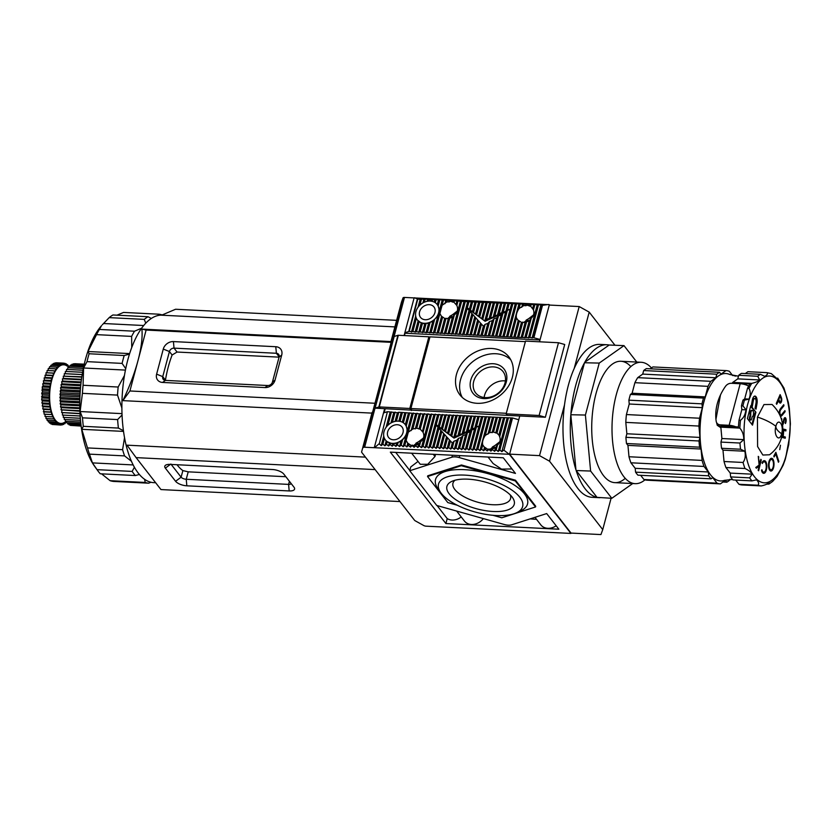 <?xml version="1.0" encoding="UTF-8"?>
<svg xmlns="http://www.w3.org/2000/svg" width="832" height="832" viewBox="0 0 832 832"><rect width="100%" height="100%" fill="white"/><g stroke="black" fill="none" stroke-linecap="round" stroke-linejoin="round"><path stroke-width="1.25" d="M507.333 415.345L380.453 408.439L379.288 406.931L409.802 408.47L428.875 336.794L398.351 335.265L379.184 406.931L397.935 335.286L378.862 406.962L375.097 408.169L380.453 408.439L379.288 406.931L398.258 335.254M428.875 336.794L429.78 337.563M429.458 337.542L410.394 409.219L411.414 410.53L409.802 408.47M45.105 414.253L45.001 416.468L52.312 416.832L52.416 414.596A29.37 12.584 -87.1 0 1 51.636 412.298A29.37 12.584 -87.1 0 1 50.981 409.791A29.37 12.584 -87.1 0 1 50.44 407.108A29.37 12.584 -87.1 0 1 50.034 404.29A29.37 12.584 -87.1 0 1 49.764 401.357A29.37 12.584 -87.1 0 1 49.629 398.351A29.37 12.584 -87.1 0 1 49.629 395.294A29.37 12.584 -87.1 0 1 49.764 392.226A29.37 12.584 -87.1 0 1 50.045 389.168A29.37 12.584 -87.1 0 1 50.461 386.173A29.37 12.584 -87.1 0 1 51.002 383.261A29.37 12.584 -87.1 0 1 51.667 380.474A29.37 12.584 -87.1 0 1 52.447 377.832A29.37 12.584 -87.1 0 1 53.331 375.367A29.37 12.584 -87.1 0 1 54.319 373.11A29.37 12.584 -87.1 0 1 55.39 371.082A29.37 12.584 -87.1 0 1 56.545 369.314A29.37 12.584 -87.1 0 1 57.751 367.806A29.37 12.584 -87.1 0 1 59.01 366.59A29.37 12.584 -87.1 0 1 60.31 365.674A29.37 12.584 -87.1 0 1 61.63 365.071A29.37 12.584 -87.1 0 1 62.951 364.79A29.37 12.584 -87.1 0 1 64.272 364.822A29.37 12.584 -87.1 0 1 65.562 365.175A29.37 12.584 -87.1 0 1 66.82 365.851A29.37 12.584 -87.1 0 1 67.101 366.049L69.035 366.652L68.973 365.986L67.891 365.903M81.796 377.125L63.315 376.199L63.409 378.383L81.484 379.288M81.806 377.052L63.315 376.199M63.409 378.383L81.422 379.777M81.838 376.802L63.336 376.126M62.452 378.82L81.411 379.85M62.431 378.893L62.629 381.025L81.141 381.95M82.191 374.598L64.303 373.703L64.303 375.918M82.202 374.535L64.303 373.703M82.202 374.514L64.324 373.641M62.629 381.025L61.693 381.69L81.058 382.658M61.693 381.69L81.047 382.741M61.672 381.763L61.963 383.812L80.818 384.758M82.586 372.289L65.385 371.436L65.291 373.662M53.466 424.549L60.819 425.058L60.258 423.384L59.478 424.85L52.01 424.008M50.783 423.925L58.126 424.31L50.783 423.925L50.627 423.134M58.094 424.299L57.699 422.344L56.826 423.446L49.514 423.072L49.317 421.938M48.1 420.43L48.266 421.886L55.578 422.25L55.349 420.087A29.37 12.584 -87.1 0 1 54.278 418.517L53.321 418.954L53.3 416.686L52.312 416.832M46.987 418.642L47.091 420.378L54.402 420.753L54.278 418.517A29.37 12.584 92.9 0 1 53.3 416.686A29.37 12.584 -87.1 0 1 52.416 414.596L51.459 414.575L51.636 412.298L50.679 411.965L50.981 409.791L50.045 409.23L50.44 407.108L49.566 406.401L50.034 404.29L49.192 403.281L49.764 401.357L48.984 400.223L49.629 398.351L48.911 397.02L49.629 395.294L49.202 390.541L50.045 389.168L49.566 387.348L50.461 386.173L50.066 384.228L51.002 383.261L51.49 378.269L52.447 377.832L52.343 375.648L53.331 375.367L53.362 373.09L54.319 373.11L54.454 370.822L55.39 371.082L55.63 368.815L56.545 369.314L56.836 367.13L57.751 367.806L58.146 365.695L59.01 366.59L59.498 364.562L60.31 365.674L60.871 363.75L61.63 365.071L62.275 363.282L62.951 364.79L64.272 364.822L65.052 363.345L65.562 365.175L66.394 363.886L66.82 365.851L67.735 364.79L67.974 366.454M45.989 416.572L46.01 418.59L53.321 418.954M45.001 416.468L52.333 416.894M54.454 370.822L47.112 370.51L47.008 372.746L46.02 372.778L46.02 375.003L45.063 375.211L45.136 377.468L44.158 377.978L44.356 380.11L43.389 380.848L43.69 382.897L42.754 383.864L43.15 385.809L42.266 386.901L42.453 391.851L41.673 393.328L42.318 394.93L41.673 399.859L42.453 400.993L41.881 402.917L42.723 403.926L42.234 405.954L43.129 406.744L42.734 408.855L43.67 409.427L44.148 414.211L51.459 414.575M55.63 368.815L48.318 368.451L48.1 370.51M56.878 367.089L49.566 366.725L49.286 368.503M58.178 365.654L50.866 365.29L50.565 366.777M59.53 364.541L52.218 364.166L51.906 365.342M53.57 363.386L60.871 363.75L53.602 363.376L53.321 364.229M54.964 362.918L62.275 363.282L54.777 363.428M56.358 362.783L63.7 363.147L56.274 362.97M82.597 372.237L65.385 371.436M61.963 383.812L61.048 384.696L80.725 385.684M61.048 384.696L80.714 385.767M61.038 384.779L61.422 386.724L80.527 387.681M68.328 366.548L68.942 365.955M82.971 370.24L66.56 369.418L66.383 371.426M82.971 370.188L66.56 369.418M61.422 386.724L60.549 387.816L80.434 388.814M66.591 364.707L67.704 364.759M60.549 387.816L80.423 388.898M60.538 387.899L61.017 389.719L80.288 390.686M83.314 368.462L67.808 367.682L67.569 369.418M83.325 368.42L67.808 367.682M61.017 389.719L60.174 391.009L80.194 392.018M65.208 363.834L66.394 363.886M60.174 391.009L80.184 392.101M60.174 391.092L60.736 392.766L80.09 393.744M83.626 366.964L69.108 366.236L68.838 367.692M83.637 366.933L69.108 366.236M60.736 392.766L59.956 394.243L80.007 395.252M63.752 363.282L65.052 363.345M59.956 394.243L80.007 395.335M59.956 394.326L60.59 395.845L79.934 396.812M70.46 365.113L83.897 365.758L70.46 365.113L70.19 366.257M63.7 363.147L64.272 364.822M60.59 395.845L59.873 397.478L79.882 398.486M62.951 364.79L63.669 363.147M59.873 397.478L79.872 398.57M59.873 397.571L60.59 398.902L79.841 399.859M84.084 364.915L71.843 364.302L71.594 365.144M84.084 364.905L71.843 364.302M60.59 398.902L59.946 400.691L79.81 401.69M59.946 400.691L79.81 401.762M59.946 400.774L60.726 401.908L79.789 402.865M73.237 363.834L84.209 364.374L73.05 364.343M60.726 401.908L60.164 403.832L79.789 404.81M60.164 403.832L79.789 404.893M60.164 403.915L60.996 404.841L79.799 405.787M74.63 363.698L84.25 364.177L74.547 363.886M60.996 404.841L60.518 406.869L79.82 407.836M52.187 364.198L59.498 364.562M60.518 406.869L79.82 407.919M60.528 406.952L61.412 407.659L79.841 408.585M61.412 407.659L61.017 409.781L79.903 410.727M50.835 365.321L58.146 365.695M61.017 409.781L79.903 410.8M61.027 409.854L79.924 411.237M61.942 410.342L61.641 412.516L80.018 413.442M49.525 366.766L56.836 367.13M61.641 412.516L80.028 413.504M61.662 412.589L80.038 413.722M62.608 412.849L62.4 415.064L80.174 415.948M48.287 368.503L55.598 368.867M62.4 415.064L80.174 416.01M63.378 415.168L63.274 417.383L80.33 418.236M47.112 370.51L54.423 370.885M63.274 417.383L80.34 418.298M47.008 372.746L54.319 373.11M46.051 372.726L53.362 373.09M64.262 417.487L64.262 419.453L80.506 420.274M46.02 372.778L53.331 373.152M64.262 419.453L80.517 420.316M46.02 375.003L53.331 375.367M45.063 375.211L52.374 375.575M65.27 419.557L65.343 421.252L80.683 422.022M45.032 375.284L52.343 375.648M65.343 421.252L80.683 422.063M45.136 377.468L52.447 377.832M44.179 377.905L51.49 378.269M66.383 421.346L66.518 422.76L80.839 423.478M44.158 377.978L51.47 378.342M66.518 422.76L80.839 423.519M44.356 380.11L51.667 380.474M43.41 380.775L50.721 381.139M67.6 422.854L67.756 423.966L80.974 424.632L67.756 423.966M43.389 380.848L50.7 381.212M43.69 382.897L51.002 383.261M42.775 383.781L50.086 384.145M68.9 424.05L69.056 424.84L81.068 425.443L69.056 424.84M42.754 383.864L50.066 384.228M43.15 385.809L50.461 386.173M42.266 386.901L49.577 387.265M70.283 424.923L81.13 425.932L70.408 425.391M42.255 386.984L49.566 387.348M42.734 388.804L50.045 389.168M41.902 390.094L49.213 390.458M71.739 425.464L81.151 426.078M41.891 390.177L49.202 390.541M42.453 391.851L49.764 392.226M41.673 393.328L48.984 393.692M41.673 393.411L48.984 393.775M42.318 394.93L49.629 395.294M41.6 396.562L48.911 396.937M41.6 396.646L48.911 397.02M42.318 397.987L49.629 398.351M41.673 399.776L48.984 400.14M41.673 399.859L48.984 400.223M42.453 400.993L49.764 401.357M41.881 402.917L49.192 403.281M66.456 422.115L65.302 422.49M41.891 402.99L49.202 403.364M42.723 403.926L50.034 404.29M42.234 405.954L49.546 406.318M65.385 422.136L65.031 423.644L63.898 423.613M42.255 406.026L49.566 406.401M66.456 422.094L64.272 422.5A29.37 12.584 -87.1 0 1 64.22 422.531L63.648 424.445L62.442 424.403M64.99 423.665L64.22 422.531A29.37 12.584 -87.1 0 1 62.899 423.134L62.254 424.923L60.944 424.861M43.129 406.744L50.44 407.108M42.734 408.855L50.045 409.23M42.754 408.928L50.066 409.302M63.617 424.466L62.899 423.134A29.37 12.584 -87.1 0 1 61.578 423.415L60.861 425.058M43.67 409.427L50.981 409.791M43.368 411.601L50.679 411.965M43.389 411.674L50.7 412.038M62.213 424.923L61.578 423.415A29.37 12.584 -87.1 0 1 60.258 423.384A29.37 12.584 -87.1 0 1 58.958 423.02L58.126 424.31M44.325 411.923L51.636 412.298M44.127 414.149L51.438 414.513M59.478 424.85L52.135 424.476M59.446 424.84L58.958 423.02A29.37 12.584 92.9 0 1 57.699 422.344A29.37 12.584 -87.1 0 1 56.493 421.366A29.37 12.584 -87.1 0 1 55.349 420.087L54.402 420.753M45.989 418.538L53.3 418.902M56.826 423.446L56.493 421.366L55.578 422.25M47.07 420.337L54.382 420.701M56.794 423.415L49.483 423.051M48.235 421.845L55.546 422.219M162.146 314.964L162.084 314.912A84.666 36.275 92.9 0 0 158.642 314.184L158.059 315.505M151.33 318.438L148.023 316.732A84.666 36.275 92.9 0 0 144.269 319.384L145.756 323.18M141.638 328.203L134.514 331.209A84.666 36.275 92.9 0 0 131.633 336.398L131.737 347.516M129.48 354.12L124.186 355.524A84.666 36.275 92.9 0 0 122.096 363.397L125.726 368.68M124.478 375.419L118.165 387.026A84.666 36.275 92.9 0 0 117.52 395.096L121.909 408.075M122.086 414.939L117.614 419.588A84.666 36.275 92.9 0 0 118.404 428.074L123.469 430.716M124.55 437.59L122.595 449.675A84.666 36.275 92.9 0 0 124.571 455.894L131.498 461.313M134.42 467.21L132.142 471.411A84.666 36.275 92.9 0 0 133.723 473.585A84.666 36.275 92.9 0 0 135.356 475.54L139.422 474.469M132.142 471.411L97.053 469.654A84.666 36.275 92.9 0 0 97.646 470.506A84.666 36.275 92.9 0 0 98.623 471.827A84.666 36.275 92.9 0 0 100.266 473.782L135.356 475.54M134.514 331.209L99.424 329.451L101.494 325.718A79.799 34.195 92.9 0 0 80.018 394.992A79.799 34.195 92.9 0 0 94.463 466.066L97.646 470.506M97.053 469.654L92.435 462.894L89.471 454.137L124.571 455.894M122.595 449.675L87.506 447.918A84.666 36.275 92.9 0 0 89.471 454.137M87.506 447.918L81.786 429.312L83.304 426.317L118.404 428.074M117.614 419.588L82.514 417.83A84.666 36.275 92.9 0 0 83.304 426.317M82.514 417.83L80.132 411.538L82.42 393.338L117.52 395.096M118.165 387.026L83.065 385.268A84.666 36.275 92.9 0 0 82.42 393.338M83.065 385.268L83.606 367.994L86.996 361.639L122.096 363.397M124.186 355.524L89.097 353.756A84.666 36.275 92.9 0 0 86.996 361.639M89.097 353.756L87.994 351.51L96.543 334.641L131.633 336.398M99.424 329.451A84.666 36.275 92.9 0 0 96.543 334.641M102.274 324.844L109.179 317.626L144.269 319.384M148.023 316.732L112.934 314.974A84.666 36.275 92.9 0 0 109.179 317.626M116.979 315.172L123.552 312.426L158.642 314.184M144.581 479.253L145.226 482.456A84.666 36.275 92.9 0 0 148.658 483.184L151.008 482.248M133.203 464.932L92.435 462.894M81.786 429.312L123.562 431.402M80.132 411.538L122.034 413.639M83.606 367.994L125.445 370.094M87.994 351.51L129.636 353.6M103.553 323.513L143.697 325.52M145.226 482.456L110.126 480.688A84.666 36.275 92.9 0 0 113.558 481.426L148.658 483.184M110.126 480.688L101.577 473.855M614.9 345.166L589.202 312.114L579.197 306.55L549.276 305.053L539.5 341.796M509.61 454.137L571.012 533.073L600.922 534.57L602.742 529.599L549.526 461.188L539.531 455.634L509.61 454.137L519.771 415.969L545.355 417.248L564.71 344.5L558.48 342.742L525.522 341.089L506.168 413.837L507.343 415.345L519.771 415.969M579.197 306.55L539.531 455.634M545.355 417.248L539.126 415.49L506.168 413.837M589.202 312.114L574.226 368.389M564.502 404.914L549.526 461.188M539.126 415.49L558.48 342.742M611.083 498.264L602.742 529.599M607.11 344.76A76.565 32.802 -87.1 0 1 609.18 345.02L584.802 362.222A76.565 32.802 -87.1 0 1 607.11 344.76L599.799 344.396A76.565 32.802 92.9 0 0 564.949 401.773A76.565 32.802 92.9 0 0 577.949 488.592A76.565 32.802 92.9 0 0 592.134 497.318L599.446 497.692A76.565 32.802 -87.1 0 1 598.863 497.65M600.028 497.702A76.565 32.802 -87.1 0 1 599.446 497.692M576.16 470.527L597.022 497.359A76.565 32.802 -87.1 0 1 585.26 488.956A76.565 32.802 -87.1 0 1 576.16 470.527L590.616 471.047L585.406 415.043L599.227 363.085L623.99 345.623L636.782 362.066M625.248 478.338A60.757 26.031 -87.1 0 1 603.595 475.717A60.757 26.031 -87.1 0 1 602.888 474.77A60.757 26.031 -87.1 0 1 591.895 420.649A60.757 26.031 -87.1 0 1 608.244 367.91A60.757 26.031 -87.1 0 1 630.843 366.59M570.825 414.742L575.952 469.893A76.565 32.802 -87.1 0 1 570.825 414.742L585.406 415.043M584.501 362.752L570.887 413.92A76.565 32.802 -87.1 0 1 584.501 362.752L599.227 363.085M623.99 345.623L609.18 345.02M597.022 497.359L611.811 498.295L590.616 471.047M632.726 483.538L611.811 498.295M720.47 394.982L715.946 419.318M716.529 422.417L717.257 425.287L720.918 427.783M738.483 376.21L729.768 374.514A53.778 23.036 92.9 0 0 729.217 374.275A53.778 23.036 92.9 0 0 700.814 418.205A53.778 23.036 92.9 0 0 717.142 480.189A53.778 23.036 92.9 0 0 724.464 480.345L732.524 479.44M732.566 383.344L749.892 383.937A56.711 24.294 -87.1 0 0 747.49 388.326L748.956 388.398C750.599 391.404 750.62 394.971 749.018 399.09L744.453 400.15A56.711 24.294 92.9 0 0 742.924 405.891L746.148 409.874L745.503 412.017C744.89 415.459 743.215 418.215 740.48 420.274L739.014 420.202A56.711 24.294 -87.1 0 0 738.452 426.941L720.897 426.067A56.711 24.294 92.9 0 0 720.845 427.149L721.895 438.526L720.949 442.083A56.711 24.294 92.9 0 0 721.531 448.271L722.977 450.143L724.038 461.51A56.711 24.294 92.9 0 0 725.951 467.553L730.257 473.086L730.61 476.913A56.711 24.294 92.9 0 0 731.765 478.504A56.711 24.294 92.9 0 0 732.961 479.929L751.962 480.886L756.527 479.835C758.722 482.03 759.2 483.829 757.962 485.222L738.951 484.266A56.711 24.294 92.9 0 0 742.269 484.973A56.711 24.294 92.9 0 0 742.29 484.973L761.301 485.93A56.711 24.294 -87.1 0 1 761.28 485.93A56.711 24.294 -87.1 0 1 757.962 485.222M721.895 438.526L743.777 439.618C743.85 435.136 742.55 431.298 739.846 428.106L720.845 427.149M743.777 439.618L739.96 443.04L720.949 442.083M721.531 448.271L740.542 449.228L744.858 451.235L722.977 450.143M730.257 473.086L752.128 474.178C750.922 472.014 748.53 470.122 744.962 468.499A56.711 24.294 -87.1 0 1 743.049 462.467C745.17 459.482 745.774 455.738 744.858 451.235M752.128 474.178L749.622 477.87L730.61 476.913M766.511 484.182L768.955 484.047L769.194 482.529C767.697 483.954 765.066 485.087 761.301 485.93L742.269 484.973M768.955 484.047L772.616 481.437L777.046 476.486L783.12 465.244L785.273 459.316L788.757 444.59L790.4 423.821L789.329 408.231M644.966 479.846A60.757 26.031 -87.1 0 1 635.149 483.662A60.757 26.031 -87.1 0 1 623.886 476.726A60.757 26.031 -87.1 0 1 613.569 407.826A60.757 26.031 -87.1 0 1 641.233 362.284A60.757 26.031 -87.1 0 1 651.446 367.952M635.565 472.15A56.711 24.294 92.9 0 0 636.719 473.741A56.711 24.294 92.9 0 0 637.915 475.166L711.027 478.826A56.711 24.294 -87.1 0 1 709.831 477.412A56.711 24.294 -87.1 0 1 708.677 475.821L708.323 471.983L704.018 466.45L630.906 462.79L635.211 468.322L635.565 472.15L708.677 475.821M780.614 403A3.474 1.487 92.9 0 0 781.706 400.379A3.11 1.331 92.9 0 0 781.57 398.247A14.882 6.375 92.9 0 0 780.822 396.23L780.135 394.618L776.277 403.489L776.63 404.3L778.669 400.754A18.46 7.904 92.9 0 0 779.615 402.678A2.995 1.279 92.9 0 0 779.688 402.771A2.995 1.279 92.9 0 0 780.239 403.114A2.995 1.279 92.9 0 0 780.614 403L779.886 402.969A2.995 1.279 -87.1 0 1 779.875 402.969A3.474 1.487 -87.1 0 0 780.707 401.596M779.657 414.627A2.642 1.134 92.9 0 0 779.709 414.71A2.642 1.134 92.9 0 0 780.198 415.012L780.936 415.043A2.642 1.134 -87.1 0 1 780.447 414.742A2.642 1.134 -87.1 0 1 780.333 414.575A2.933 1.258 -87.1 0 1 779.917 412.121A2.122 0.905 -87.1 0 1 780.322 410.332A8.466 3.63 -87.1 0 1 781.082 409.261L783.952 405.746L783.754 404.695L780.874 408.21A10.858 4.649 92.9 0 0 780.021 409.438A3.224 1.383 92.9 0 0 779.407 411.882A4.514 1.934 92.9 0 0 779.657 414.638M779.636 414.544L780.333 414.575M780.218 415.886A3.734 1.602 92.9 0 0 780.842 416.229A3.734 1.602 92.9 0 0 781.331 416.073A9.069 3.89 92.9 0 0 782.246 415.189L785.117 411.674L784.919 410.623L782.038 414.138A11.627 4.982 -87.1 0 1 781.269 414.95A2.642 1.134 -87.1 0 1 780.936 415.043M780.489 416.114A3.734 1.602 92.9 0 0 780.603 416.042A9.069 3.89 92.9 0 0 781.518 415.158L784.326 411.33M769.746 470.309A6.604 2.829 92.9 0 0 770.453 470.922A6.604 2.829 92.9 0 0 770.91 471.037A6.604 2.829 92.9 0 0 773.427 468.166A6.417 2.746 92.9 0 0 774.02 464.017A6.666 2.86 92.9 0 0 772.907 459.15A6.75 2.891 92.9 0 0 772.065 458.37A6.614 2.839 92.9 0 0 771.628 458.266A6.614 2.839 92.9 0 0 769.226 460.814A6.646 2.85 92.9 0 0 768.529 464.391A6.812 2.922 92.9 0 0 769.194 469.342A6.604 2.829 92.9 0 0 769.746 470.309M765.638 471.9A6.479 2.777 92.9 0 0 765.835 461.708A7.249 3.11 92.9 0 0 764.338 460.678A7.249 3.11 92.9 0 0 762.05 462.686L762.393 463.476A5.585 2.392 -87.1 0 1 764.234 461.781A5.585 2.392 -87.1 0 1 765.846 463.518A5.273 2.257 -87.1 0 1 765.346 470.881L765.326 470.922A5.491 2.35 -87.1 0 1 763.745 472.139A5.491 2.35 -87.1 0 1 762.726 471.515A5.491 2.35 -87.1 0 1 761.946 469.737L761.488 470.392A6.854 2.933 92.9 0 0 762.445 472.545A6.854 2.933 92.9 0 0 763.714 473.325A6.854 2.933 92.9 0 0 765.638 471.9L764.899 471.869A6.479 2.777 92.9 0 0 765.315 470.943M763.36 473.252A6.854 2.933 92.9 0 0 764.899 471.869M761.623 470.86A5.491 2.35 92.9 0 0 761.998 471.474A5.491 2.35 92.9 0 0 763.017 472.108L763.745 472.139M778.107 399.266L778.794 399.308L780.104 396.292L780.718 397.727A14.414 6.178 -87.1 0 1 780.957 398.33A2.153 0.926 -87.1 0 1 781.186 400.088A2.07 0.884 -87.1 0 1 780.333 401.877A2.226 0.957 -87.1 0 1 780.26 401.877A2.226 0.957 -87.1 0 1 779.854 401.627A2.226 0.957 -87.1 0 1 779.688 401.357L778.96 401.326A2.226 0.957 92.9 0 0 779.116 401.586A2.226 0.957 92.9 0 0 779.532 401.835A2.226 0.957 92.9 0 0 779.605 401.835L780.198 401.866M752.294 410.363L751.556 410.332A3.245 1.394 92.9 0 0 750.11 415.095L749.497 417.394A1.82 0.78 92.9 0 0 749.726 419.848A1.82 0.78 92.9 0 0 750.069 420.056L750.797 420.098A1.82 0.78 -87.1 0 1 750.454 419.89A1.82 0.78 -87.1 0 1 750.225 417.435L750.838 415.126A3.245 1.394 -87.1 0 1 752.294 410.363A3.245 1.394 -87.1 0 1 753.522 413.452A3.245 1.394 -87.1 0 1 752.159 416.822L751.546 419.12A1.82 0.78 -87.1 0 1 750.797 420.098M768.914 468.499A4.701 2.007 92.9 0 0 769.309 469.196A4.701 2.007 92.9 0 0 769.621 469.508A5.19 2.226 92.9 0 0 770.276 469.778L771.004 469.82A5.19 2.226 -87.1 0 1 770.349 469.55L769.621 469.508M770.349 469.55A4.701 2.007 -87.1 0 1 770.047 469.238A4.701 2.007 -87.1 0 1 769.538 468.239A5.522 2.371 -87.1 0 1 769.111 463.757L768.581 463.736M643.916 479.502A56.711 24.294 92.9 0 0 647.234 480.21A56.711 24.294 92.9 0 0 647.244 480.21L720.335 483.87A56.711 24.294 -87.1 0 1 720.335 483.87A56.711 24.294 -87.1 0 1 717.018 483.163L643.916 479.502L640.65 475.301M632.102 393.234L705.203 396.895L708.011 386.35A56.711 24.294 -87.1 0 1 710.809 381.316L715.842 377.77L716.789 374.202A56.711 24.294 -87.1 0 1 719.524 372.278L646.412 368.607A56.711 24.294 92.9 0 0 643.677 370.542L642.73 374.098L637.707 377.645A56.711 24.294 92.9 0 0 634.899 382.689L632.102 393.234L630.406 394.43A56.711 24.294 92.9 0 0 628.878 400.171L629.231 404.009L626.423 414.554A56.711 24.294 92.9 0 0 625.799 422.386L626.86 433.763L625.914 437.32A56.711 24.294 92.9 0 0 626.486 443.508L627.942 445.38L628.992 456.747A56.711 24.294 92.9 0 0 630.906 462.79M719.524 372.278L720.98 374.14L726.003 370.594L652.891 366.933A56.711 24.294 92.9 0 0 652.891 366.933A56.711 24.294 92.9 0 0 652.912 366.933L650.239 368.805M729.81 479.357L729.57 480.262A56.711 24.294 -87.1 0 1 726.835 482.196L725.379 480.324L720.356 483.87M720.325 483.87L647.244 480.21M717.018 483.163L712.722 477.63L711.027 478.826M635.211 468.322L708.323 471.983M704.018 466.45A56.711 24.294 -87.1 0 1 702.104 460.408L628.992 456.747M702.104 460.408L701.043 449.041L627.942 445.38M626.86 433.763L699.962 437.424L698.911 426.057L625.799 422.386M698.911 426.057A56.711 24.294 -87.1 0 1 699.535 418.226L626.423 414.554M699.535 418.226L702.343 407.67L629.231 404.009M708.011 386.35L634.899 382.689M710.809 381.316L637.707 377.645M715.842 377.77L642.73 374.098M652.912 366.933L726.024 370.594A56.711 24.294 -87.1 0 1 726.024 370.594A56.711 24.294 -87.1 0 1 729.342 371.301L732.649 375.565M734.812 376.012L735.332 375.638A56.711 24.294 -87.1 0 1 735.769 376.126M702.343 407.67L701.979 403.842A56.711 24.294 -87.1 0 1 703.508 398.091L705.203 396.895M701.043 449.041L699.598 447.179A56.711 24.294 -87.1 0 1 699.015 440.981L699.962 437.424M723.008 481.998L726.835 482.196M699.598 447.179L626.486 443.508M625.914 437.32L699.015 440.981M701.979 403.842L628.878 400.171M630.406 394.43L703.508 398.091M716.789 374.202L643.677 370.542M735.332 375.638L732.607 375.502M789.339 408.231L788.31 402.241L783.931 387.993L777.65 378.102L777.452 379.028L771.295 373.61L766.958 372.642L747.937 371.696A56.711 24.294 92.9 0 1 747.947 371.696A56.711 24.294 92.9 0 0 747.947 371.696L766.958 372.642A56.711 24.294 -87.1 0 1 766.958 372.642C767.998 373.724 767.27 374.951 764.785 376.334L760.469 374.327L741.458 373.37A56.711 24.294 92.9 0 0 738.722 375.305L737.776 378.862L732.742 382.408A56.711 24.294 92.9 0 0 732.347 383.063M747.937 371.696L745.285 373.568M735.686 480.064L738.951 484.266M716.903 423.062A52.655 42.598 -37.9 0 0 717.257 425.287M732.742 382.408L751.754 383.365C755.539 382.512 758.17 381.378 759.647 379.964L737.776 378.862M744.962 468.499L725.951 467.553M743.049 462.467L724.038 461.51M720.855 426.889A6.074 4.919 142.1 0 1 718.765 425.464L717.007 423.218A6.074 4.919 142.1 0 1 716.196 421.283A51.646 41.787 142.1 0 1 725.483 386.35A6.074 4.919 142.1 0 1 731.432 383.282L740.189 383.729L729.134 425.298A8.913 3.588 14.9 0 1 735.8 426.806M759.647 379.964L757.734 376.262L738.722 375.305M721.334 426.088L720.377 424.861A6.074 4.919 142.1 0 1 717.007 423.218M720.377 424.861L729.134 425.298M748.654 386.079A8.913 3.588 -165.1 0 0 740.189 383.729M746.148 409.874L741.822 409.656L739.014 420.202M742.924 405.891L741.468 405.818L741.822 409.656M744.453 400.15L742.997 400.078A56.711 24.294 92.9 0 0 741.468 405.818M749.018 399.09L744.692 398.871L742.997 400.078M747.49 388.326L744.692 398.871M772.044 404.477L763.974 404.56L757.432 417.071L757.598 446.576L762.85 455.031L769.527 454.771C775.632 450.216 779.698 444.267 781.726 436.935C784.586 424.299 781.362 413.483 772.044 404.477M782.621 425.017A3.266 1.404 92.9 0 0 783.026 424.351A7.519 3.224 92.9 0 0 783.63 422.458A106.486 45.625 -87.1 0 1 784.181 420.202A2.132 0.915 -87.1 0 1 785.013 418.912A1.622 0.697 -87.1 0 1 785.606 420.555A2.881 1.238 -87.1 0 1 785.086 422.718L785.46 423.53A4.046 1.737 92.9 0 0 786.146 420.514A2.86 1.227 92.9 0 0 785.065 417.664A2.86 1.227 92.9 0 0 784.774 417.726A3.182 1.362 92.9 0 0 783.754 419.567A18.668 7.998 92.9 0 0 783.307 421.346A10.816 4.638 -87.1 0 1 782.673 423.405A1.955 0.842 -87.1 0 1 782.465 423.81M781.643 419.952A3.962 1.695 -87.1 0 1 781.914 419.432L781.591 418.558A4.056 1.737 92.9 0 0 781.352 418.964M781.622 437.33L785.242 438.225L785.346 437.018L783.214 436.498L783.734 430.414L785.866 430.934L785.97 429.728L782.818 428.958M782.777 430.175L782.714 436.374L781.924 436.176M755.05 408.398L756.018 409.136L756.974 403.738A5.876 2.517 92.9 0 0 754.946 396.084A5.876 2.517 92.9 0 0 752.326 400.171L751.244 406.234L750.807 405.673L747.375 418.569L752.492 425.152L755.924 412.246L752.138 407.378L753.282 400.91A3.442 1.477 -87.1 0 1 754.822 398.518A3.442 1.477 -87.1 0 1 756.018 403L755.05 408.398M779.74 449.665L780.468 445.224L779.74 449.665M778.419 462.238L778.846 461.448L775.861 452.296L773.802 456.092L774.093 456.976L775.726 453.97L778.419 462.238M758.16 470.246L758.618 470.777L761.28 459.846L760.822 459.316L759.585 464.412L758.264 456.373L759.117 465.067L755.768 467.49L756.371 468.187L759.158 466.149L758.16 470.246M757.432 417.071A32.406 13.042 -165.1 0 1 775.882 426.317A20.249 8.154 -165.1 0 0 781.633 433.722C779.397 443.04 773.282 435.209 775.882 426.317C778.118 416.998 784.233 424.83 781.633 433.722A32.406 13.042 14.9 0 1 781.726 436.935M779.771 395.45L780.094 396.198A14.882 6.375 -87.1 0 1 780.551 397.332M780.822 396.23L780.094 396.198M781.57 398.247L780.915 398.216M781.706 400.379L781.154 400.348M778.419 400.171L777.733 400.14M783.162 405.413L783.952 405.746M781.082 409.261L780.354 409.23L783.224 405.714M780.354 409.23A8.466 3.63 92.9 0 0 779.761 410.01M779.397 412.09L779.917 412.121M785.117 411.674L784.389 411.642M782.246 415.189L781.518 415.158M783.848 419.182A2.132 0.915 92.9 0 1 784.274 418.87L785.013 418.912M783.588 420.181L784.181 420.202M785.325 419.13A2.86 1.227 92.9 0 0 784.69 417.778M785.148 430.758L785.242 429.697L785.97 429.728M782.486 436.363L784.618 436.987L784.524 438.048M783.214 436.498L782.475 436.457M785.346 437.018L784.618 436.987M782.714 436.374L781.893 436.311M785.242 429.697L782.818 429.094M754.572 396.136A5.876 2.517 92.9 0 1 756.246 403.697L755.914 405.548M755.633 407.16L755.373 408.637M754.822 398.518L754.094 398.476A3.442 1.477 92.9 0 0 752.554 400.868L753.282 400.91M752.138 407.378L751.41 407.347L752.554 400.868M755.924 412.246L751.41 407.347M751.941 424.445L755.196 412.214M751.244 406.234L750.662 406.203M775.684 453.97L775.414 453.128M778.846 461.448L778.149 461.417M775.726 453.97L774.987 453.939L773.812 456.113M772.907 459.15L772.179 459.118A6.666 2.86 -87.1 0 1 772.834 460.616M773.427 468.166L772.772 468.135M770.546 470.964A6.604 2.829 92.9 0 0 772.491 468.697M772.065 458.37L771.337 458.338A6.614 2.839 92.9 0 0 771.264 458.307M772.179 459.118A6.75 2.891 92.9 0 0 771.337 458.338M765.658 463.06A6.479 2.777 92.9 0 0 765.097 461.677L765.835 461.708M764.234 461.781L763.506 461.75A5.585 2.392 92.9 0 0 762.06 462.717M765.097 461.677A7.249 3.11 92.9 0 0 763.974 460.72M760.698 459.815L761.28 459.846M759.002 466.138L759.429 464.402M759.158 466.149L756.07 467.834M758.857 457.049L758.326 457.028M759.585 464.412L759.044 464.391M778.086 399.329L778.648 400.66A10.234 4.389 92.9 0 0 778.96 401.326M769.111 463.757A5.19 2.226 -87.1 0 1 769.444 462.03A5.231 2.246 -87.1 0 1 771.534 459.462L770.796 459.43A5.231 2.246 92.9 0 0 769.35 460.481M780.104 396.292L779.418 396.25M779.688 401.357A10.234 4.389 -87.1 0 1 779.376 400.702L778.648 400.66M779.376 400.702L778.794 399.308M750.11 415.095L750.838 415.126M771.004 469.82A5.19 2.226 -87.1 0 0 773.001 467.511A5.262 2.257 -87.1 0 0 773.479 464.662A5.512 2.361 -87.1 0 0 772.782 460.502A5.366 2.298 92.9 0 0 772.127 459.69A5.231 2.246 -87.1 0 0 771.534 459.462M769.444 462.03L768.882 461.999M177.06 352.04L174.034 348.14A4.046 3.276 -37.9 0 0 169.426 351.541L162.75 376.626L165.443 380.099A72.914 31.242 -87.1 0 1 168.282 366.902A72.914 31.242 -87.1 0 1 172.12 355.004L177.06 352.04L279.063 357.146M161.73 315.141A83.855 35.932 92.9 0 0 127.774 359.996A83.855 35.932 92.9 0 0 153.837 482.654L155.646 482.737M399.984 501.561L160.961 489.57L136.105 457.621L127.015 445.172L365.425 457.132M371.946 413.119L122.866 400.629C129.553 386.61 134.597 373.235 138.018 360.516C141.357 347.838 142.657 337.366 141.908 329.098L390.978 341.578M455.166 456.882A8.102 3.255 -165.1 0 0 451.911 457.205L409.739 470.735L436.738 505.461L504.234 524.482A8.102 3.255 -165.1 0 0 511.545 524.846L546.686 513.573L558.854 529.214L445.89 523.546L390.343 452.13L503.298 457.798L515.466 473.429L459.222 457.579A8.102 3.255 -165.1 0 0 455.166 456.882M363.158 447.699L391.196 342.337L146.12 330.054L129.906 390.978L374.982 403.26L363.158 447.699A2.434 0.978 14.9 0 1 364.624 447.231L404.477 297.43L549.38 304.689L540.124 339.456L533.468 337.678L542.058 305.427L540.925 304.845L465.286 301.579L438.568 299.707L437.268 304.595L438.162 306.082A12.553 10.161 -37.9 0 0 437.185 304.491A12.553 10.161 -37.9 0 0 435.344 302.754A12.553 10.161 -37.9 0 0 432.016 301.33A12.553 10.161 -37.9 0 0 430.227 301.09A12.553 10.161 -37.9 0 0 428.366 301.142L428.73 299.738L427.606 299.156L417.768 299.198L409.188 331.448L404.872 332.675L404.102 335.546M510.702 359.663A30.992 25.074 -37.9 0 0 495.799 353.735A30.992 25.074 -37.9 0 0 466.378 368.118A30.992 25.074 -37.9 0 0 462.218 397.374M491.702 348.473A30.992 25.074 -37.9 0 0 461.094 364.499A30.992 25.074 -37.9 0 0 459.95 394.919A30.992 25.074 -37.9 0 0 477.11 403.302A30.992 25.074 -37.9 0 0 507.728 387.286A30.992 25.074 -37.9 0 0 508.872 356.866A30.992 25.074 -37.9 0 0 491.702 348.473M379.246 443.976L387.41 411.705L379.246 443.976L381.222 445.64L382.897 444.163L384.873 445.827L386.558 444.34L388.534 446.014L390.208 444.527L392.184 446.191L393.869 444.704L395.845 446.378L397.519 444.891L399.495 446.555L401.18 445.078L403.156 446.742L404.83 445.255L406.806 446.93L408.491 445.442L410.467 447.106L412.142 445.63L414.118 447.294L415.802 445.806L417.778 447.481L419.453 445.994L421.429 447.658L423.114 446.17L425.09 447.845L426.764 446.358L428.74 448.022L430.425 446.545L432.39 448.209L434.075 446.722L436.051 448.396L437.736 446.909L439.702 448.573L441.386 447.086L443.362 448.76L445.047 447.273L447.013 448.947L448.698 447.46L450.674 449.124L452.358 447.637L454.324 449.311L456.009 447.824L457.985 449.488L459.67 448.011L461.635 449.675L463.32 448.188L465.296 449.862L466.981 448.375L468.946 450.039L470.631 448.552L472.607 450.226L474.292 448.739L476.258 450.414L477.942 448.926L479.918 450.59L481.603 449.103L483.569 450.778L485.254 449.29L487.23 450.954L488.914 449.478L490.88 451.142L492.565 449.654L494.541 451.329L495.518 447.658L491.369 449.332L487.687 449.228L483.881 446.722M483.569 450.778L484.463 447.408L482.726 444.85C482.082 442.187 482.914 439.057 485.233 435.448L489.684 432.63L493.532 432.089L496.954 433.16L498.992 435.136M406.806 446.93L407.784 443.258L406.12 440.419L408.314 432.182L412.88 428.948L416.77 428.241L420.233 429.146L423.093 432.328C424.622 436.134 423.79 439.265 420.586 441.73L418.673 444.111L414.575 445.567L410.946 445.307L407.566 442.998M409.188 331.448L513.791 337.21L518.222 320.549L516.485 317.98C515.84 315.328 516.672 312.187 518.991 308.578L523.442 305.76L527.29 305.23L530.712 306.301L533.458 309.899C534.508 313.144 533.78 315.89 531.263 318.136L529.266 320.798L525.117 322.473L521.446 322.369L517.639 319.852M437.029 333.362L441.542 316.399L439.878 313.55L442.073 305.313L446.628 302.089L450.528 301.382L453.991 302.286L456.841 305.469C458.38 309.265 457.548 312.406 454.345 314.87L452.421 317.242L448.334 318.698L444.694 318.438L441.324 316.129M483.86 398.58A19.708 15.943 142.1 0 1 470.725 380.266A19.708 15.943 142.1 0 1 493.137 363.719A19.708 15.943 142.1 0 1 506.282 382.044A19.708 15.943 142.1 0 1 483.86 398.58M493.438 366.891A17.347 14.04 -37.9 0 0 476.299 375.866A17.347 14.04 -37.9 0 0 475.654 392.902A17.347 14.04 -37.9 0 0 485.264 397.592A17.347 14.04 -37.9 0 0 502.403 388.627A17.347 14.04 -37.9 0 0 503.048 371.592A17.347 14.04 -37.9 0 0 493.438 366.891M505.419 380.942A17.347 14.04 -37.9 0 0 504.286 380.838A17.347 14.04 -37.9 0 0 484.13 397.498M361.629 451.88A2.434 0.978 -165.1 0 0 361.618 451.922A2.434 0.978 -165.1 0 0 361.774 452.431L414.513 520.239A2.434 0.978 14.9 0 0 415.251 520.822L423.686 525.502A2.434 0.978 -165.1 0 0 426.015 526.167L570.908 533.426L509.517 454.49L503.953 450.226L512.533 417.976L419.318 413.826L402.449 412.454L400.078 421.377A12.553 10.161 -37.9 0 0 398.289 421.148A12.553 10.161 -37.9 0 0 396.417 421.2L398.788 412.266L397.384 412.724L387.826 411.726M393.328 439.774A8.507 6.885 142.1 0 1 388.617 437.476A8.507 6.885 142.1 0 1 388.929 429.125A8.507 6.885 142.1 0 1 397.332 424.726A8.507 6.885 142.1 0 1 402.043 427.034A8.507 6.885 142.1 0 1 401.731 435.386A8.507 6.885 142.1 0 1 393.328 439.774M425.266 319.727A8.507 6.885 142.1 0 1 420.555 317.418A8.507 6.885 142.1 0 1 420.867 309.067A8.507 6.885 142.1 0 1 429.27 304.668A8.507 6.885 142.1 0 1 433.982 306.977A8.507 6.885 142.1 0 1 433.67 315.328A8.507 6.885 142.1 0 1 425.266 319.727M285.865 476.726L188.209 471.838L182.874 470.59A72.914 31.242 -87.1 0 1 177.039 464.734M272.418 382.127L275.049 380.089A8.913 7.207 142.1 0 1 264.909 387.577L267.81 385.528A4.046 3.276 -37.9 0 0 272.418 382.127L279.094 357.042A4.046 3.276 -37.9 0 0 278.637 354.37A4.046 3.276 -37.9 0 0 276.39 353.278L275.777 346.715A8.913 7.207 142.1 0 1 281.726 355.004L279.094 357.042M172.12 355.004L169.426 351.541L163.28 349.066A8.913 7.207 142.1 0 1 173.42 341.588L174.034 348.14L276.39 353.278L279.146 356.814M162.75 376.626A4.046 3.276 -37.9 0 0 163.207 379.298A4.046 3.276 -37.9 0 0 165.454 380.401L162.552 382.439A8.913 7.207 142.1 0 1 156.614 374.15L162.75 376.626M267.81 385.528L165.454 380.401M171.194 464.443L181.116 477.194A4.046 1.633 -165.1 0 0 186.233 479.263L186.846 485.815A8.913 3.588 14.9 0 1 175.583 481.281L181.116 477.194L182.874 470.59M289.411 481.291L288.59 484.39L186.233 479.263L188.209 471.838M170.882 464.038L165.35 468.125A8.913 3.588 14.9 0 1 166.067 464.942A8.913 3.588 14.9 0 1 170.175 464.391L272.532 469.518A8.913 3.588 14.9 0 1 283.785 474.063L294.018 487.219A8.913 3.588 14.9 0 1 294.122 487.344A8.913 3.588 14.9 0 1 289.193 490.942L288.59 484.39A4.046 1.633 -165.1 0 0 291.044 483.548A4.046 1.633 -165.1 0 0 291.065 483.402M275.049 380.089L281.726 355.004M173.42 341.588L275.777 346.715M163.28 349.066L156.614 374.15M394.888 326.893L161.595 315.193L175.583 309.254L396.635 320.341M264.909 387.577L162.552 382.439M165.35 468.125L175.583 481.281M289.193 490.942L186.846 485.815M122.866 400.629L129.906 390.978M372.154 412.329L372.07 413.13L372.154 412.329M136.105 457.621L375.128 469.602M141.908 329.098L146.12 330.054M404.477 297.43A2.434 0.978 -165.1 0 0 403.021 297.898L391.196 342.337L401.492 302.089A2.434 0.978 -165.1 0 0 401.482 302.12A2.434 0.978 -165.1 0 0 401.471 302.151M508.737 454.272L364.624 447.231M457.278 505.242L447.793 502.57L427.544 476.528L427.731 475.81L461.469 464.984L515.466 480.21L535.725 506.251L535.527 506.969L501.79 517.785L492.96 515.299M403.021 297.898L401.492 302.089M397.935 335.286L394.17 336.492L375.097 408.169M414.118 297.908L404.872 332.675L404.685 335.577M384.654 408.647L374.265 447.71M503.953 450.226L512.117 417.955M494.541 451.329L496.215 449.842L498.191 451.506L499.876 450.018L501.852 451.693L503.526 450.206M374.754 447.554L378.83 443.955M509.517 454.49L518.762 419.734L512.533 417.976M445.89 523.546L447.21 518.586L437.07 505.554M409.802 470.486L395.73 452.4M556.192 525.793A12.553 10.161 142.1 0 1 540.842 524.898L534.966 517.338M536.546 519.376L530.15 518.887M483.33 518.596L483.319 518.638A12.553 10.161 142.1 0 1 464.443 521.061L456.674 511.077M461.23 516.932A12.553 10.161 142.1 0 1 447.21 518.586M418.038 461.406L410.738 466.97L409.739 470.735M411.653 453.201L420.264 464.277L427.762 464.287L434.99 456.508L435.552 454.397M488.051 457.028L493.085 463.497L501.509 469.102L511.982 468.957M438.568 299.707L428.73 299.738M542.058 305.427L548.6 304.47M417.768 299.198L414.606 297.752M384.155 412.745L385.091 409.209M417.352 299.177L408.772 331.427M387.41 411.705L383.51 412.953M492.939 448.23L492.565 449.654M491.369 449.332L490.88 451.142M489.05 448.937L488.914 449.478M487.687 449.228L487.23 450.954M485.586 448.032L485.254 449.29M481.603 449.103L482.726 444.85M418.673 444.111L417.778 447.481M420.586 441.73L419.453 445.994M416.135 444.548L415.802 445.806M414.575 445.567L414.118 447.294M412.287 445.089L412.142 445.63M410.946 445.307L410.467 447.106M408.866 444.018L408.491 445.442M397.519 444.891L398.226 442.25L396.604 443.498L395.845 446.378M396.604 443.498L394.243 443.31L393.869 444.704M392.798 443.903L390.582 443.123A12.553 10.161 -37.9 0 0 394.243 443.31L392.798 443.903L392.184 446.191M390.582 443.123L387.254 441.698A12.553 10.161 -37.9 0 0 390.582 443.123L390.208 444.527M389.293 443.123L388.534 446.014M396.417 421.2A12.553 10.161 -37.9 0 0 392.434 422.25A12.553 10.161 -37.9 0 0 387.941 425.225A12.553 10.161 -37.9 0 0 384.436 438.36A12.553 10.161 -37.9 0 0 385.414 439.962A12.553 10.161 -37.9 0 0 387.254 441.698L386.558 444.34M533.894 337.698L542.474 305.448M539.978 339.986L405.309 333.237M434.99 456.508L433.264 454.282M427.024 301.361L427.606 299.156M425.079 299.562L424.372 302.203A12.553 10.161 -37.9 0 0 419.879 305.167A12.553 10.161 -37.9 0 0 416.385 318.313A12.553 10.161 -37.9 0 0 417.362 319.904A12.553 10.161 -37.9 0 0 419.203 321.641A12.553 10.161 -37.9 0 0 422.531 323.066A12.553 10.161 -37.9 0 0 426.182 323.253L424.736 323.846L421.242 323.076L417.498 320.081M430.778 301.132L431.257 299.343M432.016 301.33L432.39 299.926M434.231 302.099L434.918 299.53M435.344 302.754L436.041 300.113M446.628 302.089L447.013 300.654M445.879 300.071L444.902 303.742M449.051 302.068L449.54 300.258M450.528 301.382L450.663 300.841M452.733 302.172L453.19 300.446M453.991 302.286L454.324 301.028M456.269 304.335L456.851 300.622M457.974 301.205L456.841 305.469M521.747 307.289L522.652 303.919M518.991 308.578L520.125 304.325M523.442 305.76L523.775 304.512M525.845 305.833L526.302 304.106M527.29 305.23L527.436 304.689M529.474 306.093L529.953 304.294M530.712 306.301L531.086 304.876M532.75 308.277L533.614 304.47M503.402 418.038L498.878 435.001L499.699 436.758C500.75 440.014 500.022 442.759 497.505 444.995L495.518 447.658M497.505 444.995L496.215 449.842M404.83 445.255L406.12 440.419M394.243 443.31A12.553 10.161 -37.9 0 0 398.226 442.25A12.553 10.161 -37.9 0 0 402.719 439.275L401.18 445.078M399.495 446.555L400.806 441.646L398.226 442.25M387.254 441.698L386.183 440.918L384.873 445.827M533.468 337.678L517.442 337.397L521.446 322.369M513.791 337.21L517.442 337.397M402.449 412.454L398.788 412.266M506.22 413.639L525.294 341.962M525.013 341.609L429.978 336.846L410.904 408.522L411.486 409.271L410.394 409.219M505.95 413.286L410.904 408.522M428.366 301.142A12.553 10.161 -37.9 0 0 424.372 302.203M423.946 298.979L422.895 302.942M442.073 305.313L443.352 300.477M534.747 305.053L533.458 309.899M418.038 307.278L420.295 298.792M411.434 332.082L415.698 316.066M381.222 445.64L383.75 436.124M386.09 427.336L390.073 412.36M400.806 441.646L405.974 436.145L407.462 430.55L406.214 426.14A12.553 10.161 -37.9 0 0 405.236 424.538A12.553 10.161 -37.9 0 0 403.395 422.802L406.099 412.641M386.183 440.918L385.559 440.138M384.436 438.36L382.897 444.163M540.925 304.845L532.064 338.125M510.702 418.402L501.852 451.693M421.418 299.374L419.879 305.167M439.702 300.29L438.162 306.082L439.41 310.492L442.229 299.894M412.838 331.625L416.385 318.313M387.941 425.225L391.477 411.902M538.398 305.24L529.818 337.49M508.456 417.768L499.876 450.018M415.095 332.259L418.122 320.861M390.946 422.989L393.734 412.537M537.264 304.658L528.414 337.948M507.052 418.215L498.191 451.506M426.629 414.19L422.51 431.205M416.499 331.812L419.203 321.641M392.434 422.25L395.138 412.09M531.263 318.136L526.157 337.314M504.806 417.581L499.699 436.758M488.779 417.3L479.918 450.59M485.233 435.448L490.183 416.853M421.429 447.658L430.29 414.367M428.033 413.733L423.093 432.328M405.974 436.145L403.156 446.742M408.314 432.182L413.41 413.005M412.006 413.452L407.462 430.55M518.991 303.742L510.13 337.033M511.545 336.575L516.485 317.98M451.641 334.1L460.502 300.81M454.345 314.87L449.394 333.466M431.122 332.55L434.668 319.228L432.744 321.599L430.165 322.192A12.553 10.161 -37.9 0 0 434.668 319.228L437.913 316.087L439.41 310.492M437.913 316.087L433.368 333.185M434.772 332.727L439.878 313.55M418.746 332.446L421.242 323.076M395.075 421.408L397.384 412.724M529.266 320.798L524.753 337.761M486.522 416.666L477.942 448.926M487.999 434.158L492.43 417.487M423.114 446.17L431.694 413.92M409.76 412.818L406.214 426.14L405.319 424.674M411.154 430.602L415.667 413.639M516.464 304.138L507.884 336.398M453.055 333.642L461.635 301.392M452.421 317.242L447.99 333.913M420.15 331.999L422.531 323.066M526.698 321.37L522.506 337.126M501.145 417.404L496.954 433.16M485.118 417.123L476.258 450.414M489.684 432.63L493.834 417.04M424.382 413.556L420.233 429.146M425.09 447.845L433.94 414.554M408.356 413.275L405.33 424.653M412.88 428.948L417.071 413.192M515.195 336.762L519.345 321.173M515.341 303.555L506.48 336.846M455.302 334.277L464.162 300.986M449.894 317.689L445.744 333.278M438.433 332.914L442.624 317.148M432.744 321.599L429.718 332.998M422.406 332.634L424.736 323.846M398.84 421.19L401.045 412.901M525.117 322.473L521.102 337.574M499.741 417.851L495.726 432.962M482.872 416.489L474.292 448.739M492.086 432.702L496.09 417.674M422.978 414.003L418.974 429.031M426.764 446.358L435.344 414.107M415.303 428.927L419.318 413.826M512.814 303.961L504.234 336.211M456.706 333.83L465.286 301.579M448.334 318.698L444.34 333.726M440.679 333.549L444.694 318.438M426.057 332.81L428.553 323.44L430.165 322.192L427.461 332.363M423.81 332.176L426.182 323.253L428.553 323.44M522.808 322.067L518.856 336.939M497.494 417.217L493.532 432.089M481.468 416.936L472.607 450.226M420.722 413.369L416.77 428.241M428.74 448.022L437.601 414.742M404.695 413.088L402.282 422.146M511.68 303.378L502.819 336.658M458.952 334.464L467.813 301.174M446.046 318.219L442.083 333.091M479.211 416.302L476.455 426.67L478.982 426.254L476.341 427.118L470.631 448.552M430.425 446.545L436.124 425.1L435.115 424.06L436.249 424.653L439.005 414.284M400.078 421.377A12.553 10.161 142.1 0 1 403.395 422.802M509.153 303.774L507.541 309.837L510.068 309.421L507.426 310.284L500.573 336.024M460.366 334.017L467.21 308.266L466.201 307.226L467.334 307.819L468.946 301.756M430.165 322.192A12.553 10.161 142.1 0 1 426.182 323.253M476.341 427.118L474.531 429.062L468.946 450.039M477.807 416.759L474.77 428.158L476.455 426.67M436.249 424.653L438.214 426.327L441.251 414.918M432.39 448.209L437.975 427.222L436.124 425.1M402.719 439.275A12.553 10.161 -37.9 0 0 406.214 426.14M507.426 310.284L505.617 312.229L499.169 336.482M462.613 334.651L469.061 310.398L467.21 308.266M434.668 319.228A12.553 10.161 -37.9 0 0 438.162 306.082M474.531 429.062L471.89 429.915L466.981 448.375M475.561 416.125L472.243 428.574L474.77 428.158M438.214 426.327L439.348 426.92L442.655 414.471M434.075 446.722L438.984 428.272L437.975 427.222M505.617 312.229L502.975 313.092L496.922 335.847M464.017 334.194L470.07 311.438L469.061 310.398M471.89 429.915L470.08 431.86L465.296 449.862M474.157 416.572L470.558 430.071L472.243 428.574M439.348 426.92L441.314 428.605L444.912 415.106M436.051 448.396L440.835 430.394L438.984 428.272M502.975 313.092L501.166 315.037L495.508 336.294M466.263 334.828L471.921 313.57L470.07 311.438M470.08 431.86L467.438 432.723L463.32 448.188M471.9 415.938L468.031 430.477L470.558 430.071M441.314 428.605L442.447 429.198L446.316 414.658M437.736 446.909L441.844 431.434L440.835 430.394M501.166 315.037L498.524 315.89L493.262 335.66M467.678 334.381L472.93 314.61L471.921 313.57M467.438 432.723L465.629 434.668L461.635 449.675M470.496 416.385L466.346 431.974L468.031 430.477M442.447 429.198L444.413 430.872L448.562 415.293M439.702 448.573L443.706 433.566L441.844 431.434M498.524 315.89L496.725 317.834L491.858 336.107M469.924 335.015L474.791 316.732L472.93 314.61M465.629 434.668L462.987 435.521L459.67 448.011M468.25 415.75L463.819 432.39L466.346 431.974M444.413 430.872L445.546 431.475L449.966 414.835M441.386 447.086L444.704 434.606L443.706 433.566M496.725 317.834L494.073 318.698L489.611 335.473M471.328 334.558L475.8 317.782L474.791 316.732M462.987 435.521L461.188 437.466L457.985 449.488M466.846 416.208L462.134 433.888L463.819 432.39M445.546 431.475L447.512 433.15L452.223 415.47M443.362 448.76L446.566 436.738L444.704 434.606M494.073 318.698L492.274 320.642L488.197 335.93M473.574 335.192L477.651 319.904L475.8 317.782M461.188 437.466L458.536 438.329L456.009 447.824M464.589 415.574L459.607 434.294L462.134 433.888M447.512 433.15L448.646 433.742L453.627 415.022M445.047 447.273L447.574 437.778L446.566 436.738M492.274 320.642L489.622 321.495L485.95 335.296M474.989 334.745L478.66 320.944L477.651 319.904M458.536 438.329L456.737 440.274L454.324 449.311M463.185 416.021L457.922 435.791L459.607 434.294M448.646 433.742L450.611 435.427L455.874 415.657M447.013 448.947L449.426 439.899L447.574 437.778M489.622 321.495L487.822 323.44L484.546 335.743M477.235 335.379L480.511 323.076L478.66 320.944M456.737 440.274L454.085 441.126L452.358 447.637M460.938 415.386L455.395 436.207L457.922 435.791M450.611 435.427L451.745 436.02L457.278 415.199M448.698 447.46L450.434 440.95L449.426 439.899M487.822 323.44L485.17 324.303L482.3 335.109M478.639 334.932L481.52 324.116L480.511 323.076M454.085 441.126L452.286 443.071L450.674 449.124M459.534 415.834L453.71 437.694L455.395 436.207M451.745 436.02L454.022 438.1L471.744 430.071M452.286 443.071L450.434 440.95M485.17 324.303L483.371 326.248L480.886 335.566M483.371 326.248L481.52 324.116M474.937 428.626L472.576 429.697M435.687 424.642L454.022 438.1M466.773 307.819L485.108 321.266L502.83 313.238M503.662 312.863L506.022 311.792M467.334 307.819L485.108 321.266M489.746 302.276L484.796 320.871L486.481 319.374L493.22 317.054L494.905 315.557L497.432 315.151L499.117 313.654L505.856 311.334L507.541 309.837M487.219 302.671L482.83 319.186M486.481 319.374L490.88 302.858M486.096 302.089L481.697 318.594M489.008 318.958L493.407 302.453M483.569 302.494L479.731 316.919M490.693 317.47L494.53 303.046M482.435 301.912L478.598 316.326M493.22 317.054L497.058 302.64M479.908 302.307L476.632 314.642M494.905 315.557L498.191 303.222M478.785 301.725L475.498 314.049M497.432 315.151L500.718 302.827M476.258 302.12L473.533 312.364M499.117 313.654L501.842 303.41M475.124 301.538L472.399 311.771M501.644 313.238L504.369 303.004M472.597 301.943L470.434 310.097M503.329 311.74L505.502 303.586M471.474 301.361L469.3 309.504M505.856 311.334L508.03 303.191M491.525 449.238L492.43 446.971L499.2 443.05M495.737 447.408L492.96 447.273L492.648 448.469M498.586 443.924L497.567 443.872L497.11 445.619M493.636 448.136L492.96 447.273M498.056 444.496L497.567 443.872M415.168 445.224L416.021 443.144L422.947 439.223M419.162 443.57L416.562 443.446L416.27 444.538M422.344 440.097L421.169 440.045L420.753 441.615M417.321 444.413L416.562 443.446M421.741 440.773L421.169 440.045M525.283 322.379L526.178 320.112L532.948 316.191M529.495 320.549L526.718 320.403L526.396 321.61M532.334 317.054L531.326 317.002L530.868 318.76M527.394 321.277L526.718 320.403M531.814 317.637L531.326 317.002M448.926 318.365L449.779 316.274L456.695 312.364M452.92 316.711L450.32 316.576L450.029 317.678M456.102 313.238L454.927 313.175L454.511 314.756M451.079 317.554L450.32 316.576M455.499 313.914L454.927 313.175M441.282 493.355A43.545 17.524 14.9 0 1 440.804 492.71A43.545 17.524 14.9 0 1 465.494 475.155A43.545 17.524 14.9 0 1 519.875 497.297A43.545 17.524 14.9 0 1 516.402 512.824A43.545 17.524 14.9 0 1 476.746 512.439A43.545 17.524 14.9 0 1 441.282 493.355M516.402 512.824L520.686 510.869A47.601 19.146 -165.1 0 0 524.493 493.896A47.601 19.146 -165.1 0 0 465.046 469.695A47.601 19.146 -165.1 0 0 438.058 488.883L440.804 492.71M449.145 493.75A34.84 14.019 -165.1 0 0 492.648 511.462A34.84 14.019 -165.1 0 0 512.408 497.422A34.84 14.019 -165.1 0 0 512.023 496.902A34.84 14.019 -165.1 0 0 483.652 481.645A34.84 14.019 -165.1 0 0 451.922 481.333A34.84 14.019 -165.1 0 0 449.145 493.75M455.031 480.23A29.806 11.991 -165.1 0 0 453.003 483.059A29.806 11.991 -165.1 0 0 454.865 489.528A29.806 11.991 -165.1 0 0 485.919 504.015A29.806 11.991 -165.1 0 0 510.609 498.389A29.806 11.991 -165.1 0 0 510.255 494.926M461.469 464.984L461.282 465.702L515.278 480.927L515.466 480.21M515.278 480.927L535.527 506.969M427.544 476.528L461.282 465.702M786.344 454.241C783.214 469.321 769.714 492.482 756.007 478.535C742.425 464.11 742.466 426.972 746.023 412.329C748.134 396.521 760.094 369.075 774.779 377.645C789.381 386.734 791.856 422.874 789.287 438.412L786.344 454.241M740.48 420.274A56.711 24.294 92.9 0 0 739.846 428.106M740.542 449.228A56.711 24.294 -87.1 0 1 739.96 443.04M751.962 480.886A56.711 24.294 -87.1 0 1 750.776 479.461A56.711 24.294 -87.1 0 1 749.622 477.87M781.331 416.073L780.603 416.042M750.225 417.435L749.497 417.394M769.538 468.239L768.841 468.208M760.469 374.327A56.711 24.294 92.9 0 0 757.734 376.262M751.754 383.365A56.711 24.294 92.9 0 0 748.956 388.398M779.667 410.301L780.322 410.332M785.606 420.493L786.146 420.514M783.006 422.427L783.63 422.458M756.246 403.697L756.974 403.738M774.02 464.017L773.479 463.986M452.431 455.239L451.911 457.205M459.222 457.579L459.742 455.614M614.858 482.643L635.149 483.662M620.942 361.275L641.233 362.284M779.532 401.835L780.26 401.877M361.618 451.922L372.133 412.402M390.967 341.63L401.482 302.12M499.803 441.75L490.194 449.186M423.53 437.913L413.764 445.442M533.562 314.881L523.952 322.317M457.278 311.054L447.522 318.573"/></g></svg>
